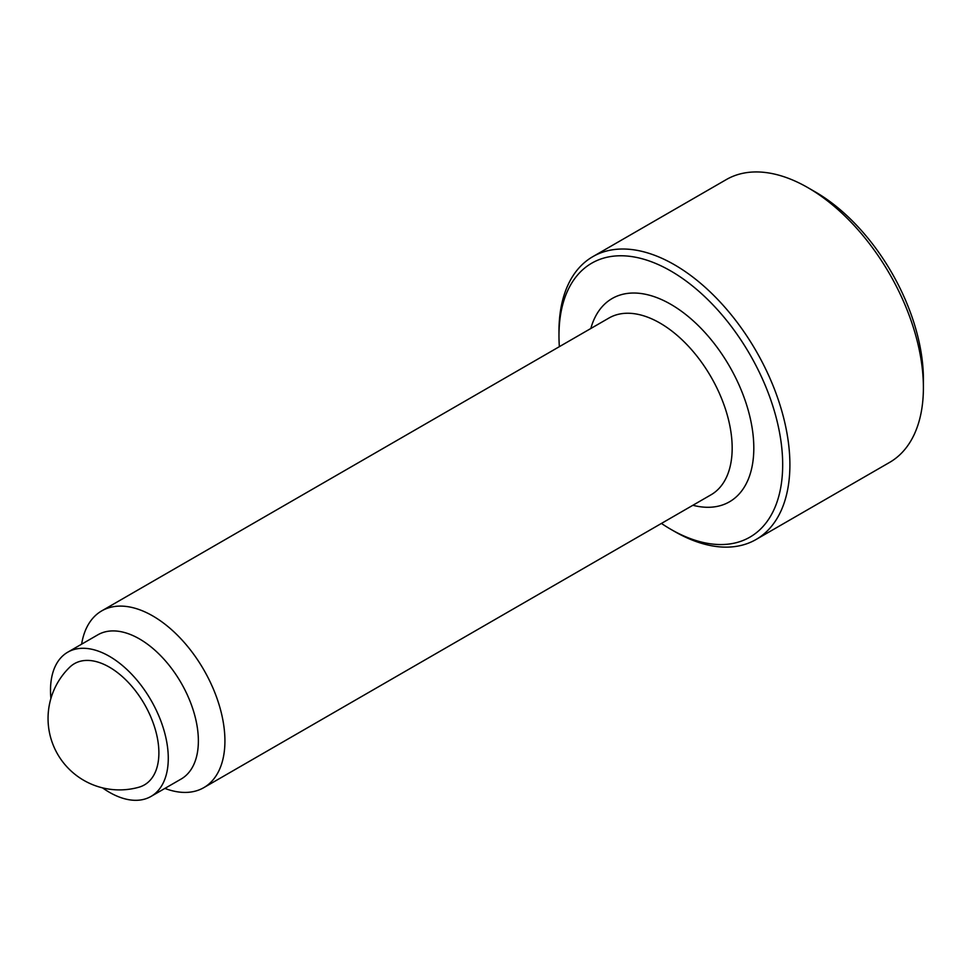 <?xml version="1.0" encoding="UTF-8"?>
<svg xmlns="http://www.w3.org/2000/svg" width="972" height="972" viewBox="0 0 972 972"><rect width="100%" height="100%" fill="white"/><g stroke="black" fill="none" stroke-linecap="round" stroke-linejoin="round"><path stroke-width="1.46" d="M923.4 387.658L923.4 379.323A153.078 88.379 60 0 0 815.156 191.836L807.939 187.681A163.284 94.272 60 0 1 923.4 387.658A163.284 94.272 60 0 1 889.587 462.417L756.082 539.484A163.284 94.272 60 0 1 674.434 531.405L670.826 529.315A158.181 91.332 60 0 1 661.422 523.434M559.362 346.664A158.181 91.332 60 0 1 558.973 335.583L558.973 331.416A163.284 94.272 60 0 1 592.786 256.669A163.284 94.272 60 0 1 718.624 300.409A163.284 94.272 60 0 1 789.896 464.738A163.284 94.272 60 0 1 756.082 539.484M558.973 335.583A158.181 91.332 60 0 1 670.826 271.006A158.181 91.332 60 0 1 782.679 464.738A158.181 91.332 60 0 1 670.826 529.315M81.624 644.169A102.06 58.928 60 0 1 101.732 610.878A102.06 58.928 60 0 1 180.379 638.227A102.06 58.928 60 0 1 224.921 740.931A102.06 58.928 60 0 1 203.792 787.648A102.06 58.928 60 0 1 164.9 788.413M50.909 698.479A83.276 48.078 60 0 1 50.508 690.302A83.276 48.078 60 0 1 67.748 652.188L97.844 634.813A83.276 48.078 60 0 1 162.02 657.121A83.276 48.078 60 0 1 198.373 740.931A83.276 48.078 60 0 1 181.12 779.046L151.025 796.42A83.276 48.078 60 0 1 102.51 787.855M67.748 652.188A83.276 48.078 60 0 1 131.925 674.495A83.276 48.078 60 0 1 168.278 758.306A83.276 48.078 60 0 1 151.025 796.42M109.386 667.157A69.996 40.411 60 0 1 156.37 733.435A69.996 40.411 60 0 1 138.972 787.199A71.442 71.442 0 0 1 69.705 667.229A69.996 40.411 60 0 1 109.386 667.157M592.786 256.669L726.291 179.589A163.284 94.272 60 0 1 807.939 187.681M590.818 328.512A117.369 67.761 60 0 1 670.826 304.333A117.369 67.761 60 0 1 753.81 448.068A117.369 67.761 60 0 1 692.878 505.27M101.732 610.878L608.97 318.026A102.06 58.928 60 0 1 660 323.081A102.06 58.928 60 0 1 732.171 448.068A102.06 58.928 60 0 1 711.03 494.797L203.792 787.648"/></g></svg>

